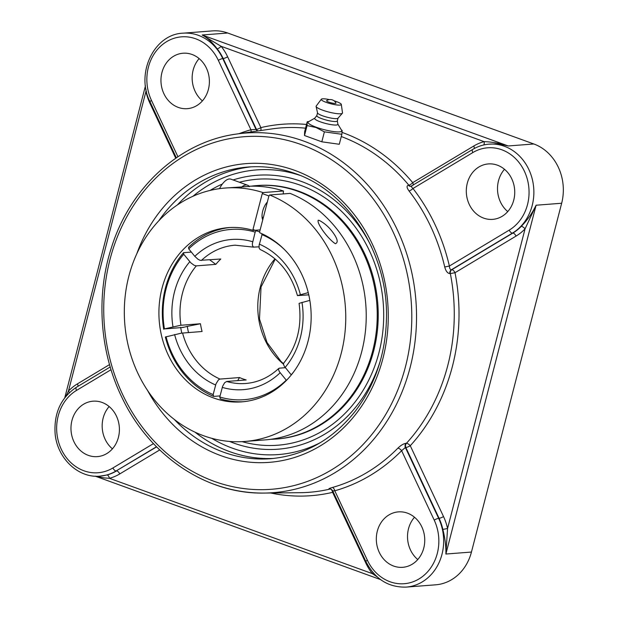 <?xml version="1.0" encoding="UTF-8"?>
<svg xmlns="http://www.w3.org/2000/svg" width="618" height="618" viewBox="0 0 618 618"><rect width="100%" height="100%" fill="white"/><g stroke="black" fill="none" stroke-linecap="round" stroke-linejoin="round"><path stroke-width="0.93" d="M260.672 130.545A3.53 1.723 76.8 0 0 260.881 127.609L227.633 56.786A50.746 44.164 -94.4 0 0 221.144 46.311L202.171 34.994C207.223 37.605 212.221 42.209 217.165 48.799A3.53 1.066 141.4 0 0 221.144 46.311L484.087 141.63A50.746 44.164 -94.4 0 0 473.759 146.018L412.716 182.65A3.53 1.105 -39.9 0 1 408.846 185.191L408.39 185.238C406.459 185.802 406.667 187.702 409.016 190.931A182.472 158.818 85.6 0 1 444.736 266.999L449.379 266.034C449.541 268.39 450.198 269.641 451.349 269.772L451.804 269.726A3.53 3.02 -95.9 0 0 450.368 271.789A3.53 3.02 -95.9 0 0 450.337 273.558L455.01 272.723A3.53 1.591 -121 0 0 451.804 269.726L512.847 233.094A3.53 1.591 -121 0 1 516.053 236.091A50.746 44.164 -94.4 0 0 525.053 228.876A3.53 1.375 43.8 0 0 521.221 226.381A47.215 41.089 85.6 0 1 512.847 233.094L512.415 233.125A47.215 41.089 -94.4 0 0 532.113 178.532A47.215 41.089 -94.4 0 0 489.101 144.148L495.397 143.963L501.862 144.573L508.266 145.964C499.885 143.314 491.828 141.87 484.087 141.63A3.53 1.715 -104.8 0 1 483.608 144.998M77.953 386.335A3.53 1.591 59 0 0 77.451 383.855A50.746 44.164 -94.4 0 0 68.459 391.07A3.53 1.375 -136.2 0 1 69.363 392.639M145.995 89.309L145.948 91.441L68.459 391.07L65.84 396.416M150.583 102.997A3.53 0.695 154.8 0 1 149.989 103.384A50.746 44.164 -94.4 0 1 145.948 91.441L146.412 91.309M95.844 476.215L104.009 477.899L109.425 478.309A3.53 1.715 75.2 0 0 106.937 475.003L100.077 476.13A47.215 41.089 -94.4 0 0 116.114 470.962L156.478 446.737M373.11 572.716A3.53 1.066 -38.6 0 1 372.36 573.635L377.258 576.934M443.523 516.563L410.267 445.74A3.53 0.695 -25.2 0 1 405.833 447.502L439.081 518.317A3.53 0.695 -25.2 0 0 443.523 516.563A50.746 44.164 -94.4 0 1 447.563 528.506L442.843 529.425C445.068 538.1 446.08 546.297 445.887 554.029L447.563 528.506L525.053 228.876L536.092 205.222C532.206 213.272 527.247 220.325 521.221 226.381M411.997 185.964C411.04 186.25 411.364 187.092 412.971 188.49L472.801 152.584A43.685 38.022 85.6 0 1 524.427 171.302A43.685 38.022 85.6 0 1 509.209 230.128A3.53 1.591 -121 0 0 512.415 233.125L451.349 269.772A3.53 3.02 -95.9 0 0 449.881 273.604L450.337 273.558A182.735 159.05 85.6 0 1 406.443 443.299L405.995 443.307C403.523 443.693 400.819 445.308 397.884 448.158A182.472 158.818 85.6 0 1 332.314 487.509C328.884 488.475 328.05 488.985 329.827 489.023L330.267 489.016A182.735 159.05 85.6 0 1 299.892 492.7L264.187 493.064A180.34 156.957 -94.4 0 0 415.25 339.715A180.34 156.957 -94.4 0 0 303.84 141.128A180.34 156.957 -94.4 0 0 236.408 134.067C180.232 141.607 130.444 186.883 111.534 247.331C95.643 295.759 99.683 352.414 122.287 398.177C149.935 456.169 206.767 494.3 264.187 493.064A180.34 156.957 -94.4 0 1 215.018 484.589M405.995 443.307A3.53 3.051 -90.9 0 0 405.385 447.502L401.623 450.692L434.215 520.109A43.685 38.022 85.6 0 1 419.004 578.935A43.685 38.022 85.6 0 1 367.378 560.217A3.53 0.695 -25.2 0 0 365.918 561.584C374.933 579.027 388.351 587.533 406.173 587.1L435.644 584.821A47.215 41.089 -94.4 0 0 471.449 552.052L445.887 554.029L536.092 205.222L561.662 203.245L471.449 552.052M561.662 203.245A47.215 41.089 -94.4 0 0 533.836 143.979L227.733 33.017A47.215 41.089 -94.4 0 0 212.468 30.9L182.998 33.179C154.006 34.16 135.435 73.588 150.027 101.808A3.53 0.695 154.8 0 1 151.487 100.44A43.685 38.022 85.6 0 1 166.706 41.615A43.685 38.022 85.6 0 1 218.324 60.332L250.923 129.749L256.03 129.425A3.53 3.098 -98.2 0 0 257.536 131.001M199.135 58.594A27.802 24.195 -94.4 0 0 193.14 70.112A27.802 24.195 -94.4 0 0 202.41 100.888M109.147 406.551A27.802 24.195 -94.4 0 0 112.422 448.838M414.5 517.251A27.802 24.195 -94.4 0 0 417.768 559.537M504.489 169.293A27.802 24.195 -94.4 0 0 507.757 211.588M371.588 247.061A137.358 119.552 -94.4 0 0 301.345 181.429A137.358 119.552 -94.4 0 0 233.094 179.954M222.356 184.04A137.358 119.552 -94.4 0 0 210.089 190.421M229.51 441.43A137.358 119.552 -94.4 0 0 380.379 360.634M444.736 266.999C445.848 271.155 447.563 273.357 449.881 273.604M365.918 561.584L332.7 490.839C331.65 489.51 330.815 488.884 330.205 488.946L330.391 488.954A3.53 3.051 -90.9 0 0 330.329 488.954M330.259 488.954A3.53 3.051 -90.9 0 0 329.827 489.023M332.314 487.509A3.53 1.715 -105.8 0 1 334.786 490.8L333.148 490.862M367.378 560.217L334.786 490.8A186.003 161.893 -94.4 0 0 401.623 450.692A3.53 1.391 44.6 0 0 397.884 448.158M251.032 131.943A3.53 1.715 74.2 0 0 250.923 129.749A186.003 161.893 -94.4 0 0 238.965 133.697M408.39 185.238A3.53 3.02 -95.9 0 0 410.885 186.342L472.716 149.425A3.53 1.591 -121 0 0 472.801 152.584M509.209 230.128L449.379 266.034A186.003 161.893 -94.4 0 0 412.971 188.49A3.53 1.051 -37.8 0 1 409.016 190.931M483.678 218.123A27.802 24.195 85.6 0 1 466.42 188.312A27.802 24.195 85.6 0 1 488.375 163.924A27.802 24.195 85.6 0 1 497.366 165.168A27.802 24.195 85.6 0 1 514.624 194.979A27.802 24.195 85.6 0 1 492.67 219.367A27.802 24.195 85.6 0 1 483.678 218.123M208.405 89.371A27.802 24.195 85.6 0 1 187.316 108.668A27.802 24.195 85.6 0 1 161.939 72.522A27.802 24.195 85.6 0 1 183.028 53.225A27.802 24.195 85.6 0 1 208.405 89.371M377.304 531.179A27.802 24.195 85.6 0 1 398.394 511.882A27.802 24.195 85.6 0 1 423.77 548.019A27.802 24.195 85.6 0 1 402.681 567.316A27.802 24.195 85.6 0 1 377.304 531.179M102.032 402.426A27.802 24.195 85.6 0 1 119.289 432.237A27.802 24.195 85.6 0 1 97.327 456.625A27.802 24.195 85.6 0 1 88.343 455.373A27.802 24.195 85.6 0 1 71.085 425.563A27.802 24.195 85.6 0 1 93.04 401.182A27.802 24.195 85.6 0 1 102.032 402.426M341.862 134.299L339.282 144.264L321.816 141.808L324.388 131.843L341.862 134.299L342.14 130.475L341.345 129.888M321.816 141.808L304.496 135.527L307.076 125.562L316.037 127.532L324.388 131.843M304.496 135.527L304.651 131.704L307.223 121.746L307.076 125.562M337.853 124.094L341.623 130.352A17.404 3.144 -165.5 0 1 334.261 131.649A17.404 3.144 -165.5 0 1 316.362 127.277A17.404 3.144 -165.5 0 1 308.475 121.785L314.809 118.138M335.96 103.028A4.851 0.873 -165.5 0 1 331.063 102.812A4.851 0.873 -165.5 0 1 326.683 100.626A6.427 6.427 0 0 1 335.96 103.028M337.335 120.873L337.868 124.218A11.989 2.163 -165.5 0 1 332.19 124.79A11.989 2.163 -165.5 0 1 320.371 121.846A11.989 2.163 -165.5 0 1 314.732 118.231L316.825 115.566M337.32 120.788A10.591 1.908 -165.5 0 1 337.312 120.943A10.591 1.908 -165.5 0 1 321.862 118.695A10.591 1.908 -165.5 0 1 316.802 115.643L317.528 112.839M334.06 100.804A10.359 1.869 -165.5 0 1 336.37 101.568A10.359 1.869 -165.5 0 1 341.321 104.411L342.488 112.87A13.619 2.457 -165.5 0 1 342.372 113.256L337.976 118.223A10.591 1.908 -165.5 0 1 322.604 115.813A10.591 1.908 -165.5 0 1 317.552 112.939L316.107 106.466A13.619 2.457 -165.5 0 1 316.192 106.072L321.314 99.243A10.359 1.869 -165.5 0 1 329.417 99.598M342.372 113.256A13.619 2.457 -165.5 0 1 322.611 110.166A13.619 2.457 -165.5 0 1 316.107 106.466M341.321 104.411A10.359 1.869 -165.5 0 1 336.393 104.898A10.359 1.869 -165.5 0 1 326.196 102.356A10.359 1.869 -165.5 0 1 321.314 99.243M241.445 187.293A16.879 7.733 -70.1 0 1 242.472 186.458A16.879 7.733 -70.1 0 1 247.548 185.199L230.954 179.181A16.879 7.733 109.9 0 0 225.879 180.441A16.879 7.733 109.9 0 0 219.544 188.637M247.548 185.199A16.879 7.733 -70.1 0 1 249.433 186.675M269.641 194.979L290.112 193.395A127.099 110.622 85.6 0 1 365.508 330.383A127.099 110.622 85.6 0 1 265.315 439.877L244.844 441.468A127.099 110.622 -94.4 0 0 345.037 331.966A127.099 110.622 -94.4 0 0 269.641 194.979L268.907 195.968L259.614 231.92L259.854 232.831A87.377 76.053 85.6 0 1 310.599 327.2A87.377 76.053 85.6 0 1 241.777 401.862A87.377 76.053 85.6 0 1 162.016 288.274A87.377 76.053 85.6 0 1 228.297 227.625A87.377 76.053 85.6 0 1 253.218 230.421L252.971 229.517L259.614 231.92M249.085 186.242A127.099 110.622 85.6 0 1 283.477 190.993L283.199 193.936M268.907 195.968L262.271 193.558L263.005 192.577A127.099 110.622 -94.4 0 0 225.238 188.026A127.099 110.622 -94.4 0 0 128.83 276.246A127.099 110.622 -94.4 0 0 244.844 441.468M318.224 220.224L319.305 220.433C324.427 223.121 328.915 227.069 332.785 232.283C337.598 238.818 338.448 242.627 335.335 243.708C327.795 238.818 316.54 223.26 318.224 220.224M252.971 229.517L262.271 193.558M180.68 327.347A87.377 76.053 -94.4 0 0 181.785 333.094M263.005 192.577L283.477 190.993M258.973 246.821L253.589 247.123L252.492 245.686L252.353 243.646L255.164 232.129L256.624 230.159L260.139 229.888L253.218 230.421M262.735 219.838A11.518 5.276 -70.1 0 1 262.696 211.132A11.518 5.276 -70.1 0 1 267.331 202.063M249.247 186.435L225.238 188.026M270.808 439.298A127.099 110.622 -94.4 0 0 276.316 439.027L277.304 438.95A127.099 110.622 -94.4 0 0 377.691 327.486A127.099 110.622 -94.4 0 0 298.803 191.209A127.099 110.622 -94.4 0 0 257.698 185.516L256.709 185.593A127.099 110.622 -94.4 0 0 251.225 186.18M276.316 439.027A127.099 110.622 -94.4 0 0 376.694 327.563A127.099 110.622 -94.4 0 0 297.814 191.286A127.099 110.622 -94.4 0 0 256.709 185.593M182.982 327.169A85.299 74.245 -94.4 0 0 183.028 327.463L164.427 328.915L180.649 325.284L200.448 323.747L187.277 326.389A80.294 69.88 -94.4 0 0 188.513 332.554M183.028 327.463L187.277 326.389M230.004 227.517A87.377 76.053 -94.4 0 0 188.536 247.347L188.753 248.892L194.817 256.346L197.984 259.251L200.116 260.34L220.819 259.012A69.355 60.363 85.6 0 0 215.806 264.365L196.2 265.879L194.075 265.253L190.761 262.758L183.739 254.237L183.523 252.692L191.356 252.09M286.451 380.387L279.351 371.688L278.44 369.363L279.212 368.181L285.361 367.687M309.834 300.371L299.066 303.353C302.187 326.42 297.065 346.35 283.693 363.152L283.5 364.404L284.365 366.343L291.294 374.933M220.07 395.899L213.635 396.401L213.148 394.585L215.976 383.863L218.478 379.838L219.884 379.081L239.529 377.559L237.644 380.626M308.768 294.84L297.443 295.605L308.243 292.615M262.271 233.898L259.089 245.246L259.135 248.088L260.139 249.494C278.648 258.085 291.078 273.45 297.443 295.605M209.765 259.869L215.806 264.365M183.523 252.692A87.377 76.053 -94.4 0 0 163.716 329.263M200.448 323.747A69.355 60.363 85.6 0 0 202.078 331.503L181.283 333.164L165.346 337.019A87.377 76.053 -94.4 0 0 213.635 396.401M278.749 368.428C269.1 377.42 258.1 382.442 245.748 383.484A69.355 60.363 85.6 0 1 226.667 381.468L246.165 379.962A69.355 60.363 85.6 0 1 242.82 378.865A69.355 60.363 85.6 0 1 239.529 377.559M188.753 248.892A85.392 74.322 85.6 0 1 255.164 232.129M164.427 328.915A85.392 74.322 85.6 0 1 183.739 254.237M293.967 371.457A85.392 74.322 85.6 0 1 291.209 374.879M213.148 394.585A85.392 74.322 85.6 0 1 166.057 336.671M226.667 381.468L224.628 382.735L222.611 386.273L219.784 396.988L220.271 398.803A87.377 76.053 -94.4 0 0 243.484 401.708M286.196 380.224A85.392 74.322 85.6 0 1 219.784 396.988M261.8 234.531A85.392 74.322 85.6 0 1 284.543 249.649M239.398 182.24A133.388 116.091 85.6 0 1 300.356 185.222A133.388 116.091 85.6 0 1 379.993 348.428A133.388 116.091 85.6 0 1 242.078 441.638M473.759 146.018A3.53 1.591 -121 0 1 474.245 148.552M342.133 132.422A186.265 162.117 -94.4 0 1 412.716 182.65A3.53 1.591 -121 0 1 413.218 185.13M341.283 136.532A182.735 159.05 85.6 0 1 408.846 185.191A3.53 3.02 -95.9 0 0 411.078 186.312M236.408 134.067L271.75 128.938A182.735 159.05 85.6 0 1 305.555 128.189M306.52 124.457A186.265 162.117 -94.4 0 0 260.881 127.609A3.53 0.695 154.8 0 1 256.447 129.363A3.53 3.098 -98.2 0 0 257.961 130.939M533.836 143.979L508.266 145.964L202.171 34.994L227.733 33.017M109.541 364.597L77.451 383.855M149.989 103.384L175.736 158.223M217.165 48.799A47.215 41.089 85.6 0 1 223.198 58.54A3.53 0.695 154.8 0 0 227.633 56.786M182.998 33.179A47.215 41.089 -94.4 0 1 222.766 58.579L223.198 58.54L256.447 129.363L256.03 129.425L222.766 58.579A3.53 0.695 154.8 0 0 218.324 60.332M330.421 488.985A3.53 3.051 -90.9 0 0 330.267 489.016A3.53 1.723 -103.2 0 1 332.623 492.337L365.879 563.16A50.746 44.164 -94.4 0 0 372.36 573.635L109.425 478.309A50.746 44.164 -94.4 0 0 119.753 473.929A3.53 1.591 59 0 0 116.547 470.931A47.215 41.089 85.6 0 1 106.937 475.003M119.753 473.929L159.73 449.935M156.624 446.876L116.114 470.962A3.53 1.591 59 0 1 112.909 467.965A43.685 38.022 85.6 0 1 61.282 449.247A43.685 38.022 85.6 0 1 76.501 390.421L111.039 369.695M270.653 492.994A186.265 162.117 -94.4 0 0 332.623 492.337A3.53 0.695 -25.2 0 0 333.226 491.951M442.843 529.425A47.215 41.089 85.6 0 0 439.081 518.317L438.649 518.347L405.385 447.502L405.833 447.502A3.53 3.051 -90.9 0 1 405.624 444.805A3.53 3.051 -90.9 0 1 406.443 443.299A3.53 1.344 42.3 0 1 410.267 445.74A186.265 162.117 -94.4 0 0 455.01 272.723L516.053 236.091M406.173 587.1A47.215 41.089 -94.4 0 0 438.649 518.347A3.53 0.695 -25.2 0 0 434.215 520.109M320.487 442.565A142.75 124.241 85.6 0 1 211.673 438.286M192.947 196.269A142.75 124.241 85.6 0 1 299.807 175.303M194.971 432.136A146.281 127.316 -94.4 0 0 229.757 451.665A146.281 127.316 -94.4 0 0 273.905 458.409M251.348 166.814A146.281 127.316 -94.4 0 0 177.397 204.921M158.826 220.765A146.281 127.316 85.6 0 1 248.204 167.014C264.141 165.809 279.799 167.98 295.18 173.519C349.085 191.912 388.776 255.219 386.428 319.722C385.369 354.238 375.188 384.466 355.891 410.398C333.179 439.429 304.805 455.528 270.769 458.703A146.281 127.316 85.6 0 1 223.461 452.152A146.281 127.316 85.6 0 1 174.191 419.336M147.439 390.252A149.811 130.39 -94.4 0 0 361.901 405.748A149.811 130.39 -94.4 0 0 294.647 170.329A149.811 130.39 -94.4 0 0 136.864 253.612M301.298 144.62A176.81 153.89 85.6 0 1 363.94 443.562A176.81 153.89 85.6 0 1 108.026 350.785A176.81 153.89 85.6 0 1 301.298 144.62M177.922 156.74L151.487 100.44M153.473 443.616L112.909 467.965M110.22 366.976L76.416 387.262A3.53 1.591 59 0 0 76.501 390.421M201.321 260.526A69.355 60.363 85.6 0 1 235.049 245.184L253.643 247.146M252.677 241.738A75.311 65.547 -94.4 0 0 194.817 256.346M189.803 261.692A75.311 65.547 -94.4 0 0 174.539 291.742A75.311 65.547 -94.4 0 0 172.97 326.76M180.95 325.253A69.355 60.363 85.6 0 1 182.441 293.318A69.355 60.363 85.6 0 1 196.308 265.871M285.153 367.424A75.311 65.547 -94.4 0 0 301.978 302.356M174.6 334.516A75.311 65.547 -94.4 0 0 215.636 384.975M220.031 379.066A69.355 60.363 85.6 0 1 182.573 333.009M274.979 258.834A69.355 60.363 -94.4 0 0 260.248 287.3A69.355 60.363 -94.4 0 0 283.461 364.149M222.271 387.378A75.311 65.547 -94.4 0 0 280.139 372.77M300.356 294.601A75.311 65.547 -94.4 0 0 259.313 244.141M64.782 397.745L145.454 85.817M380.564 579.599L95.319 476.192M489.101 144.148C483.284 144.612 477.822 146.373 472.716 149.425M176.331 157.814L150.027 101.808M76.416 387.262C61.074 397.567 53.959 412.847 55.079 433.118C56.825 457.822 78.069 478.425 100.077 476.13M308.946 121.514L307.285 121.723M337.312 120.943L338.038 118.146M262.071 217.157L263.314 217.606M275.257 259.081L261.035 286.991L259.498 319.012L266.968 342.395L280.943 361.383L283.469 363.678"/></g></svg>
